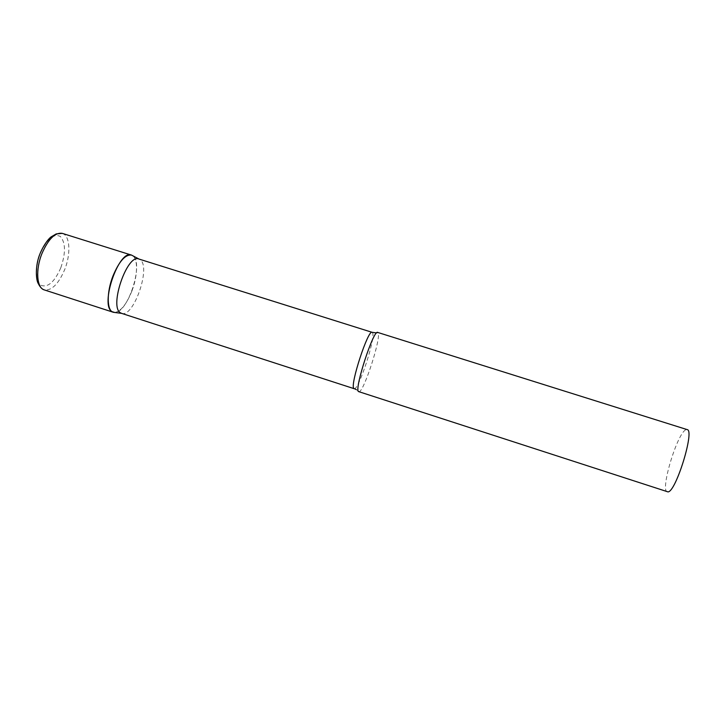 <?xml version="1.0" encoding="UTF-8"?>
<svg xmlns="http://www.w3.org/2000/svg" width="725" height="725" viewBox="0 0 725 725"><rect width="100%" height="100%" fill="white"/><g stroke="black" fill="none" stroke-linecap="round" stroke-linejoin="round"><path stroke-width="0.54" stroke-dasharray="3.62 2.72" d="M131.896 291.033C126.558 304.264 120.83 311.415 114.704 312.466C127.663 313.445 143.831 264.136 133.201 256.106L132.793 255.771C138.176 259.396 137.596 276.316 131.896 291.033M121.664 313.381L121.655 313.381C133.391 317.994 150.954 267.96 140.496 259.958L138.992 259.052M358.721 391.835L359.301 391.745C364.458 389.95 380.924 338.792 378.196 333.065L377.689 332.422M667.272 491.867C659.832 490.716 677.377 432.571 685.968 429.744L687.146 429.608M62.287 233.368C70.053 235.444 71.05 253.822 64.706 269.546C58.508 284.037 51.693 290.816 44.252 289.891M60.782 267.851C54.602 281.844 48.077 287.689 41.198 285.396C35.516 282.034 34.972 266.927 40.337 253.469C47.025 238.897 53.713 233.233 60.374 236.477C65.676 242.657 65.812 253.116 60.782 267.851M354.135 388.691C358.213 391.192 375.559 338.783 372.623 332.938L372.115 332.322M356.274 389.597L359.301 391.745M376.574 332.929L378.097 332.829"/><path stroke-width="1.09" d="M114.704 312.466L113.227 312.248C106.811 310.753 106.457 292.547 112.928 276.089C119.136 261.335 125.316 254.339 131.47 255.091L131.597 255.137C119.099 248.72 99.515 305.307 112.085 311.687L114.704 312.466M139.001 259.052L138.901 259.024C127.238 253.433 108.904 306.829 120.486 312.81L121.664 313.381L113.354 312.294M358.368 391.518L667.997 491.894C675.954 492.012 695.039 429.816 687.146 429.608L377.689 332.422C373.747 329.041 354.48 387.902 358.368 391.518M113.227 312.248L44.252 289.891C36.739 288.033 35.362 269.7 41.968 253.496C48.348 238.996 55.127 232.281 62.287 233.368L56.233 233.912L51.122 236.885C49.88 237.619 44.859 242.585 40.265 253.107M138.901 259.024L372.115 332.322C368.2 329.087 349.93 384.821 353.773 388.373L356.274 389.597M44.252 289.891C42.059 289.221 40.111 287.191 38.407 283.792C35.779 280.086 35.072 265.042 40.174 253.342M131.47 255.091L62.287 233.368M138.992 259.052L131.597 255.137M372.115 332.322L376.574 332.929M121.564 313.354L354.135 388.691"/></g></svg>
